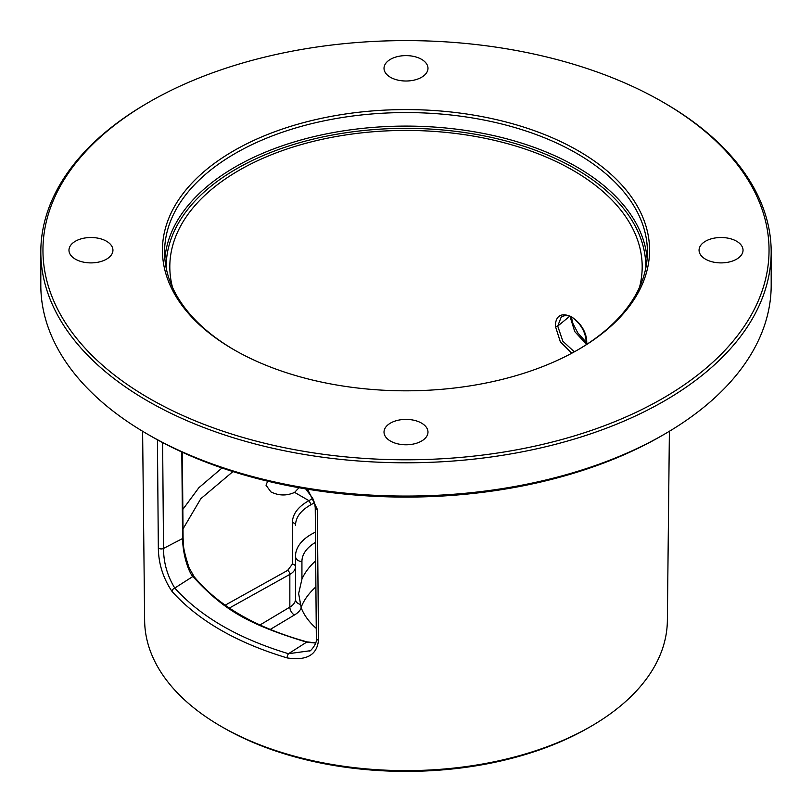 <?xml version="1.0" encoding="UTF-8"?>
<svg xmlns="http://www.w3.org/2000/svg" width="812" height="812" viewBox="0 0 812 812"><rect width="100%" height="100%" fill="white"/><g stroke="black" fill="none" stroke-linecap="round" stroke-linejoin="round"><path stroke-width="1.22" d="M40.813 251.953L40.813 285.225A365.187 210.836 0 0 0 147.774 434.308A365.187 210.836 0 0 0 664.226 434.318A365.187 210.836 0 0 0 664.226 434.308A365.187 210.836 0 0 0 771.187 285.225L771.187 251.953A365.187 210.836 0 0 0 664.226 102.87L662.714 101.997A363.045 209.597 0 0 0 149.286 101.987L147.774 102.87A365.187 210.836 0 0 0 40.813 251.953A365.187 210.836 0 0 0 266.245 446.742A365.187 210.836 0 0 0 664.226 401.037A365.187 210.836 0 0 0 771.187 251.953M147.774 102.87L149.286 101.997A363.045 209.597 180 0 1 149.286 101.987A363.045 209.597 180 0 0 149.296 398.408A363.045 209.597 180 0 0 662.714 398.408A363.045 209.597 0 0 0 662.714 101.997M661.191 436.064A360.893 208.359 0 0 0 661.201 436.064L664.226 434.308L661.191 436.064A360.893 208.359 180 0 1 150.799 436.064L147.774 434.308M142.607 431.273L144.637 620.652A261.373 150.9 0 0 0 221.179 726.425A261.373 150.9 0 0 0 590.821 726.425L590.821 726.425A261.373 150.9 0 0 0 667.362 620.652L669.392 431.273M569.943 316.244L574.744 331.58L586.294 344.105M571.76 353.23L560.31 341.74L555.398 326.272A1.604 0.924 0.4 0 0 557.732 326.109L561.082 317.37C563.934 314.731 570.044 315.269 572.521 317.512C581.585 324.526 586.173 333.265 586.294 343.74L586.274 344.664M555.398 326.272C555.408 301.739 588.558 320.72 586.67 344.329L586.67 344.41M639.46 287.458A236.18 136.355 0 0 0 642.18 267.635A236.18 136.355 0 0 0 497.056 140.973A236.18 136.355 0 0 0 238.992 170.378A236.18 136.355 0 0 0 169.82 267.635A236.18 136.355 0 0 0 172.54 287.458M577.464 350.073A241.418 139.38 0 0 0 647.418 251.953A241.418 139.38 0 0 0 498.385 123.18A241.418 139.38 0 0 0 235.287 153.397A241.418 139.38 180 0 0 164.582 251.953A241.418 139.38 180 0 0 234.536 350.073M233.775 150.768A243.57 140.618 0 0 0 233.775 349.637A243.57 140.618 0 0 0 578.225 349.637L578.225 349.637A243.57 140.618 0 0 0 578.225 150.768A243.57 140.618 0 0 0 233.775 150.768M743.031 250.197A21.985 12.698 180 0 1 721.046 262.895A21.985 12.698 180 0 1 699.061 250.197A21.985 12.698 180 0 1 721.046 237.51A21.985 12.698 180 0 1 743.031 250.197M406 55.612A21.985 12.698 180 0 1 427.985 68.309A21.985 12.698 180 0 1 406 81.007A21.985 12.698 180 0 1 384.015 68.309A21.985 12.698 180 0 1 406 55.612M68.969 250.197A21.985 12.698 180 0 1 90.954 237.51A21.985 12.698 180 0 1 112.939 250.197A21.985 12.698 180 0 1 90.954 262.895A21.985 12.698 180 0 1 68.969 250.197M406 444.783A21.985 12.698 180 0 1 384.015 432.096A21.985 12.698 180 0 1 406 419.398A21.985 12.698 180 0 1 427.985 432.096A21.985 12.698 180 0 1 406 444.783M182.842 509.398L198.838 487.748L222.031 467.986M181.817 452.02L182.558 538.539C182.964 557.326 189.632 573.536 192.86 576.5C224.041 610.38 247.863 624.144 306.611 642.17L315.675 643.063M194.21 576.794A1.604 1.188 141.1 0 0 192.86 576.5L174.773 588.05C167.313 575.799 163.557 562.594 163.516 548.435L162.623 442.591M183.015 537.564A1.604 0.934 179.5 0 1 183.086 537.838L183.289 542.386C183.136 547.187 185.075 555.641 189.105 567.761L194.19 576.774C218.458 606.046 256.084 627.747 307.068 641.886A1.604 0.558 105.1 0 0 306.611 642.17L288.493 653.711C238.606 638.679 200.706 616.795 174.773 588.05A3.218 2.345 -41.4 0 0 172.073 591.501C163.06 578.083 158.472 563.487 158.33 547.694L157.426 439.789M309.961 650.767L288.493 653.711A3.218 1.188 -73.5 0 0 287.113 657.913C236.637 642.718 198.29 620.581 172.073 591.501M307.575 489.2L317.37 509.439L318.477 640.16C317.066 654.99 306.611 660.907 287.113 657.913M588.517 727.755A258.125 149.022 180 0 0 588.527 727.745L590.821 726.425L588.517 727.755A258.125 149.022 180 0 1 223.473 727.745L221.179 726.425M301.079 607.488A107.357 61.986 180 0 1 315.898 586.914M315.685 560.838A107.357 61.986 0 0 0 301.932 579.129L301.932 561.508A47.187 27.243 180 0 1 315.523 542.375M270.193 629.473L294.421 614.988A25.74 14.86 0 0 0 301.242 607.914A107.357 61.986 0 0 0 316.254 628.366M301.242 607.914L298.643 593.613L301.932 579.129M294.391 614.999A6.435 3.715 60 0 1 289.843 607.122A19.305 11.145 0 0 0 295.497 599.236L295.497 566.817L295.497 599.236A6.435 5.258 0 0 0 300.085 604.27M225.168 605.184L287.631 570.4A3.218 1.918 61.8 0 1 289.843 574.378C293.467 572.348 295.355 569.831 295.497 566.817L295.497 556.261A53.622 30.957 180 0 1 315.442 532.164M287.631 570.4L292.361 564.147L292.361 522.664C292.574 514.026 298.095 506.688 308.925 500.649L294.614 492.387C286.717 495.959 278.82 495.807 270.914 491.91L266.011 485.211L267.666 481.181M183.005 528.916L200.828 498.7L232.953 471.579M298.989 487.728L294.614 492.387M292.361 522.664A3.218 2.669 0 0 1 295.497 525.344C295.71 517.163 300.947 510.251 311.199 504.597L308.925 500.649L312.833 498.456M311.199 504.597L314.498 502.709M229.36 608.056L289.843 574.378L289.843 607.122L259.942 624.996M574.338 351.829L562.848 341.233L557.732 326.109L569.77 316.183M586.67 344.329A1.604 0.924 -179.6 0 1 586.294 343.74M166.196 268.062A239.814 138.456 180 0 1 236.424 168.896A239.814 138.456 0 0 1 498.791 139.126A239.814 138.456 0 0 1 645.804 268.062M164.866 258.713A241.418 139.38 180 0 1 235.287 166.927A241.418 139.38 0 0 1 492.945 135.452A241.418 139.38 0 0 1 647.134 258.713M182.355 452.264L183.086 537.838A1.604 0.934 179.5 0 1 182.558 538.539L163.516 548.435A3.218 1.878 -0.5 0 1 158.33 547.694M318.477 640.16A3.218 1.878 179.5 0 1 316.335 638.445A3.218 1.878 179.5 0 1 316.335 638.394M317.37 509.439A3.218 1.878 179.5 0 1 315.239 507.733M301.932 561.508A6.435 5.258 0 0 1 295.497 556.261M292.361 564.147A3.218 2.669 0 0 1 295.497 566.817M571.283 316.822L572.937 323.521L577.87 332.991L586.264 342.288M307.068 641.886L315.726 642.881M309.636 651.001L309.575 651.041C310.235 651.742 317.593 643.236 316.335 638.415L315.239 507.693L314.65 503.308L312.711 498.213L305.657 488.875"/></g></svg>
